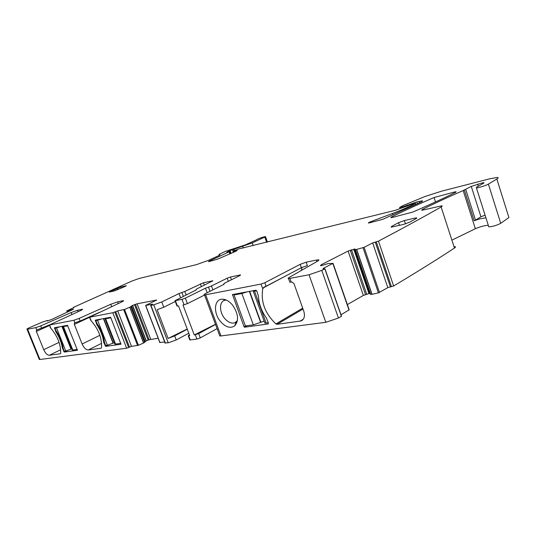 <?xml version="1.0" encoding="UTF-8"?>
<svg xmlns="http://www.w3.org/2000/svg" width="537" height="537" viewBox="0 0 537 537"><rect width="100%" height="100%" fill="white"/><g stroke="black" fill="none" stroke-linecap="round" stroke-linejoin="round"><path stroke-width="0.81" d="M264.801 282.724L266.07 286.255L301.358 267.721L300.163 264.338L264.801 282.724L261.049 284.06L205.671 294.773L220.976 335.947L325.798 322.307L338.444 318.038L341.404 316.367L341.411 315.944L324.945 268.748M325.798 322.307L309.057 274.769L321.784 270.38L324.825 268.842L323.052 268.775L323.402 268.292L332.833 263.432L328.329 263.506L321.415 265.64L320.435 265.593L321.334 264.701L321.65 265.6M309.057 274.769L288.57 278.629C287.738 278.575 287.933 278.186 289.148 277.468L317.676 261.11C319.059 260.291 319.273 259.854 318.307 259.807L318.555 260.526M289.92 278.468L291.229 282.133L291.92 282.006L293.974 283.576L303.781 311.185C305.211 316.078 304.298 319.334 301.056 320.945L277.065 324.321L275.911 323.905C265.016 313.48 260.64 301.787 262.768 288.805L264.009 287.12L266.07 286.255M244.06 326.838L232.494 294.551L255.827 290.202L256.78 290.953L258.458 296.142C258.847 303.801 261.485 311.064 266.352 317.938L268.399 323.019L268.164 323.945L244.516 327.214L244.06 326.838L245.684 325.919M220.324 321.321C225.506 327.201 230.299 328.725 234.703 325.878C239.059 320.582 238.347 313.668 232.581 305.13C229.326 301.264 225.929 299.284 222.378 299.196C214.209 298.894 213.082 312.749 220.324 321.321M220.976 335.947L219.787 335.974L219.512 335.249M217.102 328.617L200.281 337.894L196.938 339.069L190.226 339.948L188.635 335.732L189.689 335.585L178.472 305.868L177.029 306.103L174.981 300.68L175.377 300.633L177.432 306.063M189.715 339.706L190.226 339.948M188.789 333.209L176.21 339.981L174.659 335.907L187.272 329.188M165.262 342.881L168.229 342.807L176.21 339.981M159.811 342.532L164.671 341.982M158.173 338.263L149.085 339.746L146.118 340.968L143.654 342.962L138.418 345.291L124.537 309.446L129.847 307.211L143.654 342.962M39.624 358.776L39.315 359.515L39.919 359.501L126.651 348.218L131.478 346.365L138.418 345.291M488.395 184.11L496.853 179.029L508.915 217.545L500.739 223.311L488.395 184.11C486.374 185.399 478.239 187.963 476.426 187.883L476.42 187.245L483.877 183.05L483.958 182.64L482.119 182.976L471.271 186.393L463.163 190.548C448.523 196.938 434.883 203.255 422.243 209.504L421.679 210.242L423.284 209.974L441.535 205.832C442.542 205.852 442.407 206.235 441.132 206.98L441.038 207.034C423.438 217.042 402.589 228.406 378.484 241.133L372.671 242.925L364.093 247.342L356.682 249.39L372.04 294.296L378.431 292.873L387.821 287.651L372.671 242.925M488.563 226.144L488.791 226.856C492.744 226.58 496.725 225.399 500.739 223.311M488.227 225.332C484.844 225.412 480.561 226.54 475.366 228.722L452.557 239.824M387.821 287.651L393.634 285.993C417.068 271.964 437.313 259.337 454.369 248.114L454.463 248.054C455.698 247.215 455.792 246.718 454.738 246.557M321.334 264.701L348.104 251.061L355.024 249.087L370.584 294.444L372.04 294.296M370.584 294.444L370.282 293.672L368.966 293.571L363.354 295.437L347.358 304.586M341.002 314.776L349.178 309.829L333.034 263.311M341.404 316.367L324.825 268.842M300.163 264.338L306.164 262.21L307.352 265.593L301.358 267.721M316.884 261.566L316.36 260.062L306.164 262.21M316.36 260.062L318.307 259.807M355.252 249.638L356.682 249.39M496.853 179.029C498.537 177.995 498.604 177.472 497.061 177.472L489.516 178.861L441.81 191.105L425.049 196.482L402.763 205.684L399.649 207.436L402.871 206.832L416.806 201.939L422.048 200.845C422.975 200.872 422.552 201.321 420.793 202.18L382.767 219.324L368.583 223.056C367.966 222.962 368.751 222.479 370.926 221.627L392.554 213.451C401.079 210.222 407.805 207.316 412.725 204.745L415.249 203.416L413.873 203.543L395.386 210.296L238.535 249.014L233.763 250.92L237.159 250.517L234.938 251.705L217.733 259.076L209.141 261.579L208.484 261.687L209.336 261.042L229.077 251.866L226.869 252.148L230.051 250.571L252.229 242.925L264.781 237.059L265.453 236.535L262.721 237.24C259.069 238.408 256.908 239.307 256.256 239.945L245.449 244.872L225.869 251.235L219.895 253.994L219.029 254.578L220.002 254.853L219.123 255.451L208.933 260.177L196.522 264.62L139.311 278.414L131.887 281.066L73.415 307.379L74.133 307.365L73.703 307.654L66.729 310.923L68.226 310.809L68.555 311.635M73.421 309.137L68.226 310.809M73.468 309.205L51.565 319.502L47.303 320.985M39.315 359.515L27.031 329.288C26.514 329.201 27.313 328.657 29.448 327.651L43.296 321.737L47.672 320.441L47.269 320.904M27.031 329.288L35.811 327.637L40.698 325.912L71.166 312.534L77.543 310.285L82.624 309.211L81.745 310.024L49.357 324.999L73.851 320.28L79.127 318.421L110.723 304.284L117.59 301.861L123.443 300.633L122.745 301.445L89.498 317.233L112.824 312.735L117.69 310.896L124.537 309.446M159.838 342.606L145.594 305.446L156.616 300.049L137.076 303.801L132.431 305.479L129.847 307.211M145.594 305.446L152.575 304.11L150.682 305.392L153.73 304.821L161.758 301.955L178.996 293.571L184.775 291.443L203.476 282.737L212.847 280.791L196.602 289.02L196.099 289.98M174.981 300.68L195.737 290.175L196.374 289.584L195.965 289.611M207.161 292.759L205.463 288.194L185.352 298.156L181.989 299.351L175.377 300.633M205.463 288.194L211.471 285.979L227.178 278.186L228.332 281.328M231.413 279.784L230.407 277.032L227.178 278.186M230.407 277.032L240.046 274.991L240.193 275.387M223.855 284.375L224.278 283.361L240.026 275.474L240.569 274.924L240.046 274.991M223.694 283.952L224.184 283.912L223.6 284.509L206.114 293.283C204.181 294.276 203.651 294.82 204.51 294.907L206.416 300.029M205.671 294.773L204.51 294.907M454.409 192.031L434.084 197.522C418.853 204.067 404.656 210.538 391.507 216.941L390.862 217.68L392.292 217.445L412.678 212.102C429.224 204.926 443.542 198.341 455.631 192.34L456.101 191.722L454.409 192.031L454.658 192.823M416.739 218.23L416.611 217.834L416.303 218.505L409.355 222.331L403.381 224.459L391.178 227.151L391.554 226.446L398.555 222.647L399.461 225.365M405.448 223.889L404.348 220.579L398.555 222.647M404.348 220.579L414.987 218.089L415.302 219.056M416.611 217.834L414.987 218.089M125.282 286.402L126.349 285.704L121.033 286.912L109.253 292.068L114.509 290.893L125.282 286.402M217.921 330.826L206.617 300.579M291.229 282.133L289.866 282.281L289.638 281.643M302.069 267.366L301.344 270.473M222.378 299.196L226.238 300.055L224.412 300.371C219.163 301.975 219.271 312.004 224.493 318.233C227.923 322.254 231.353 323.784 234.79 322.838L237.381 320.757M215.545 324.435L198.677 333.631L194.266 334.96L182.996 305.036L187.413 303.64L204.55 295.028M189.36 334.719L188.635 335.732M187.205 329L168.115 338.438L174.659 335.907M168.115 338.438L157.16 309.721L163.751 307.204L161.758 301.955M50.324 327.416L50.908 328.342C57.62 336.263 60.882 344.586 60.701 353.306L60.372 353.762L49.33 355.259C47.263 355.158 45.397 353.299 43.739 349.688L36.355 331.45L36.442 330.134L49.297 324.979M90.511 319.804L91.183 320.824C98.613 329.322 102.05 338.29 101.506 347.728L101.11 348.224L88.343 349.963C85.967 349.869 83.893 347.882 82.127 344.002L74.334 324.388L74.475 322.972L80.161 321.032L99.66 312.252M108.414 345.002L105.708 346.365L103.869 342.734L103.614 341.767L104.319 341.411M105.708 346.365L121.006 344.244L110.776 317.622L110.434 317.307L95.351 320.126L96.955 324.838C100.553 330.275 102.775 335.92 103.614 341.767M77.435 350.265L67.487 325.321L54.512 327.738L56.043 332.108C59.332 337.169 61.433 342.398 62.346 347.808L64.306 352.077L77.489 350.245M485.844 217.814L479.816 218.854L474.158 220.767L475.507 220.116L465.72 189.433M393.634 285.993L378.484 241.133M485.032 215.142L480.937 216.794L475.507 220.116M175.29 301.512L163.751 307.204M215.485 324.281L194.266 334.96M103.869 342.734L104.44 342.452L105.621 345.466L105.057 345.754M114.388 342.707L107.387 345.217L97.58 320.267L95.841 320.589L97.036 323.63C101.231 329.644 103.701 335.92 104.44 342.452M95.264 320.864L97.808 319.663M62.594 348.708L63.151 348.439L64.272 351.238L63.722 351.507M71.857 348.862L65.789 351.023L56.519 327.885L55.016 328.167L56.143 330.98C59.969 336.578 62.305 342.398 63.151 348.439M54.459 328.422L56.915 327.288M120.818 343.344L115.542 344.083L105.641 318.777L110.85 317.81M115.267 343.365L114.931 344.103L115.542 344.083M107.387 345.217L105.621 345.466M105.339 318.26L105.037 318.837L105.641 318.777M97.58 320.267L101.782 318.924M236.119 293.873L234.038 294.961L241.872 293.504L253.323 324.851L245.409 325.959L234.038 294.961M247.45 291.759L241.872 293.504M256.693 290.759L253.296 291.282L253.048 290.718M249.645 291.349L260.881 322.254L253.323 324.851M260.881 322.254L264.137 321.139M254.545 291.155L266.124 323.066L264.855 323.12L264.58 322.361M266.124 323.066L268.305 322.764M77.281 349.419L72.817 350.043L63.453 326.597L67.857 325.784M72.596 349.486L72.341 350.064L72.817 350.043M65.789 351.023L64.272 351.238M63.413 326.08L62.983 326.65L63.453 326.597M56.519 327.885L60.345 326.65M338.444 318.038L321.784 270.38M261.049 284.06L262.768 288.805M303.291 319.22L299.988 321.207M303.022 309.037L277.065 324.321M302.707 308.157L275.911 323.905M289.685 273.85L263.016 288.027M233.729 294.316L232.38 295.021M247.154 325.717L244.516 327.214M198.677 333.631L200.281 337.894M195.334 334.813L196.938 339.069M181.989 299.351L184.057 304.841M168.229 342.807L153.73 304.821M165.376 343.177L150.917 305.365M159.959 342.599L145.715 305.432M156.079 299.988L156.247 300.438M137.076 303.801L150.729 339.297M135.431 304.291L149.085 339.746M134.485 304.627L148.145 340.082M132.632 305.385L146.312 340.861M132.431 305.479L146.118 340.968M131.444 306.07L145.165 341.633M130.981 306.654L144.762 342.358M130.84 306.734L144.628 342.452M129.746 307.251L143.554 343.009M137.613 345.553L123.732 309.721M131.478 346.365L117.69 310.896M129.491 347.07L115.697 311.608M128.638 347.513L114.817 312.024M126.651 348.218L112.824 312.735M50.908 328.342L49.558 324.979M36.798 330.06L35.811 327.637M39.919 359.501L27.615 329.221M91.183 320.824L89.753 317.199M74.891 322.885L73.851 320.28M47.726 320.448L47.894 320.871M71.575 309.661L71.77 310.144M69.025 310.601L69.3 311.292M68.83 310.661L69.112 311.373M68.179 310.816L68.514 311.655M66.729 310.923L67.253 312.239L66.742 310.923M266.647 242.274L264.781 237.059M253.196 245.617L252.229 242.925M243.362 248.034L242.805 246.503M234.515 250.571L234.038 249.255M234.078 250.772L233.575 249.39M233.34 252.33L232.38 249.685M231.031 253.263L230.051 250.571M230.407 253.518L229.44 250.88M228.728 251.725L228.574 251.282M229.776 253.779L229.077 251.866M209.504 261.492L209.336 261.042M234.186 252.001L233.863 251.121M415.645 204.617L415.249 203.416M413.081 205.812L412.725 204.745M393.024 214.867L392.554 213.451M371.228 222.519L370.926 221.627M419.511 202.791L419.048 201.375M417.417 203.785L416.806 201.939M407.623 205.966L407.328 205.074M407.033 206.134L406.764 205.329M405.952 206.416L405.764 205.846M402.992 207.201L402.871 206.832M400.226 208.316L399.924 207.403M475.366 228.722L463.163 190.548M474.158 220.767L464.351 190.058M422.458 210.148L422.243 209.504M454.463 248.054L441.132 206.98M391.426 286.664L376.276 241.845M390.372 286.805L375.235 242.046M379.471 292.49L364.093 247.342M378.431 292.873L363.046 247.725M356.561 249.416L371.919 294.316M355.4 249.638L370.738 294.464M355.024 249.087L370.282 293.672M353.977 249.087L369.201 293.544M353.742 249.134L368.966 293.571M351.48 249.765L366.69 294.128M350.278 250.175L365.496 294.524M348.104 251.061L363.354 295.437M349.037 310.124L332.833 263.432M323.549 268.722L323.402 268.292M435.514 201.925L434.084 197.522M391.715 217.572L391.507 216.941M471.271 186.393L480.937 216.794M478.306 186.171L477.655 184.11M482.119 182.976L482.414 183.916M219.311 255.364L219.029 254.578M41.678 328.342L40.698 325.912M71.951 314.494L71.166 312.534M78.1 311.688L77.543 310.285M80.161 321.032L79.127 318.421M111.642 306.647L110.723 304.284M118.247 303.553L117.59 301.861M123.591 301.015L123.443 300.633M180.533 297.652L178.996 293.571M183.305 296.283L181.889 292.511M184.775 291.443L186.084 294.92M200.375 283.845L201.415 286.657M203.476 282.737L204.389 285.201M212.383 280.851L212.518 281.2M185.352 298.156L187.413 303.64M208.463 287.087L210.034 291.316M212.907 289.873L211.471 285.979M391.775 227.097L391.554 226.446M110.548 291.806L110.367 291.349M117.18 288.295L117.751 289.779M121.496 288.107L121.033 286.912M49.33 355.259L60.694 349.748M43.739 349.688L59.09 342.371M36.355 331.45L49.538 325.449M88.343 349.963L101.6 343.344M82.127 344.002L99.875 335.316M74.334 324.388L89.531 317.32M96.955 324.838L97.653 324.509M96.459 323.905L97.036 323.63M62.346 347.808L63.017 347.486M56.043 332.108L56.707 331.799M55.586 331.242L56.143 330.98M67.078 350.721L64.306 352.077M113.32 343.156L103.688 318.569M113.072 343.271L103.413 318.622M249.336 291.41L260.613 322.395M71.273 349.11L62.158 326.315M71.038 349.225L61.896 326.362M218.15 331.577L219.787 335.974M288.564 278.629L289.866 282.281M302.559 320.032L301.056 320.945M236.34 321.932L234.703 325.878M189.809 339.955L188.225 335.746M165.127 343.183L150.682 305.392M267.433 242.08L265.493 236.663M230.205 253.598L229.494 251.638M233.729 252.182L233.38 251.215M415.819 204.537L415.416 203.315M422.23 201.375L422.048 200.845M399.984 208.443L399.649 207.436M488.791 226.856L476.426 187.883M355.293 249.651L370.631 294.471M369.98 293.517L354.742 249M50.491 327.818L49.357 324.999M90.679 320.227L89.498 317.233M237.233 321.475L236.32 321.985M236.186 322.059L234.79 322.838M114.931 344.103L105.037 318.837M253.296 291.282L264.855 323.12M72.341 350.064L62.983 326.65"/></g></svg>
